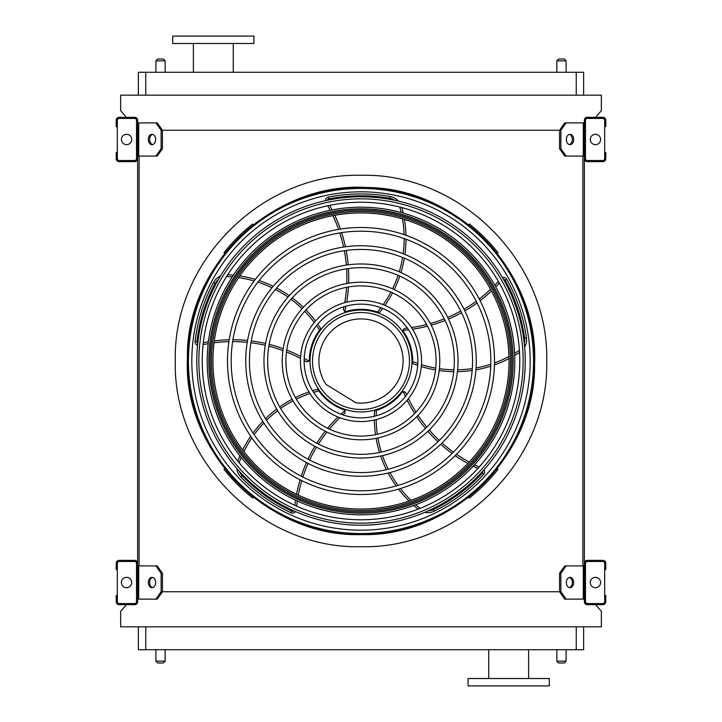 <?xml version="1.0" encoding="UTF-8"?>
<svg xmlns="http://www.w3.org/2000/svg" width="722" height="722" viewBox="0 0 722 722"><rect width="100%" height="100%" fill="white"/><g stroke="black" fill="none" stroke-linecap="round" stroke-linejoin="round"><path stroke-width="1.08" d="M583.629 626.831L583.629 649.719L138.371 649.719L138.371 626.831M126.413 604.675L120.646 611.317L120.646 626.831L601.354 626.831L601.354 611.317L595.587 604.675M584.369 122.866L566.093 122.866L560.877 130.249L161.123 130.249L155.907 122.866L137.631 122.866M155.907 156.087L161.123 148.705L162.432 148.705L157.215 156.087L137.631 156.087L137.631 565.913L157.215 565.913L162.432 573.295L161.123 573.295L155.907 565.913M139.111 156.087L139.111 565.913M566.093 156.087L564.784 156.087L559.568 148.705L560.877 148.705L566.093 156.087L584.369 156.087L584.369 565.913L566.093 565.913L560.877 573.295L559.568 573.295L559.568 591.751L560.877 591.751L566.093 599.134L564.784 599.134L559.568 591.751L162.432 591.751L162.432 573.295M582.889 156.087L582.889 565.913M595.587 117.325L601.354 110.683L601.354 95.169L120.646 95.169L120.646 110.683L126.413 117.325M138.371 95.169L138.371 72.281L145.754 72.281L145.754 95.169M576.246 95.169L576.246 72.281L145.754 72.281M576.246 72.281L583.629 72.281L583.629 95.169M508.685 685.9L549.298 685.9L549.298 678.518L468.073 678.518L468.073 685.9L508.685 685.9M253.927 36.1L172.702 36.1L172.702 43.482L253.927 43.482L253.927 36.1M233.251 43.482L233.251 72.281M556.861 649.719L556.861 661.162L566.093 661.162L566.093 649.719M564.243 663.013L558.711 663.013L564.243 663.013L566.093 661.162M155.907 649.719L155.907 661.162L165.139 661.162L165.139 649.719M163.289 663.013L157.757 663.013L163.289 663.013L165.139 661.162M564.243 58.987L558.711 58.987L564.243 58.987L566.093 60.838L566.093 72.281M163.289 58.987L157.757 58.987L163.289 58.987L165.139 60.838L165.139 72.281M137.631 601.724L137.631 563.322A2.951 2.951 0 0 0 134.68 560.371L119.175 560.371A2.951 2.951 0 0 0 116.215 563.322L116.215 569.604L117.325 569.604L117.325 563.322A1.85 1.85 0 0 1 119.175 561.481L134.68 561.481A1.85 1.85 0 0 1 136.521 563.322L136.521 601.724A1.85 1.85 0 0 1 134.68 603.565L119.175 603.565A1.85 1.85 0 0 1 117.325 601.724L117.325 595.442L116.215 595.442L116.215 601.724A2.951 2.951 0 0 0 119.175 604.675L134.68 604.675A2.951 2.951 0 0 0 137.631 601.724M117.325 569.604L117.325 595.442M126.558 587.69A5.171 5.171 0 0 0 131.034 579.937A5.171 5.171 0 0 0 122.081 579.937A5.171 5.171 0 0 0 126.558 587.69M152.64 587.609A5.171 3.655 90 0 1 149.644 582.519A5.171 3.655 90 0 1 152.64 577.438M155.907 599.134L161.123 591.751L162.432 591.751L157.215 599.134L137.631 599.134M161.123 591.751L161.123 573.295M155.645 582.519A5.171 3.655 90 0 1 151.99 587.69A5.171 3.655 90 0 1 148.335 582.519A5.171 3.655 90 0 1 151.99 577.356A5.171 3.655 90 0 1 155.645 582.519M584.369 563.322L584.369 601.724A2.951 2.951 0 0 0 587.32 604.675L602.825 604.675A2.951 2.951 0 0 0 605.785 601.724L605.785 595.442L604.675 595.442L604.675 601.724A1.85 1.85 0 0 1 602.825 603.565L587.32 603.565A1.85 1.85 0 0 1 585.479 601.724L585.479 563.322A1.85 1.85 0 0 1 587.32 561.481L602.825 561.481A1.85 1.85 0 0 1 604.675 563.322L604.675 569.604L605.785 569.604L605.785 563.322A2.951 2.951 0 0 0 602.825 560.371L587.32 560.371A2.951 2.951 0 0 0 584.369 563.322M604.675 595.442L604.675 569.604M595.442 587.69A5.171 5.171 0 0 0 599.919 579.937A5.171 5.171 0 0 0 590.966 579.937A5.171 5.171 0 0 0 595.442 587.69M584.369 599.134L566.093 599.134M573.665 582.519A5.171 3.655 -90 0 1 570.01 587.69A5.171 3.655 -90 0 1 566.355 582.519A5.171 3.655 -90 0 1 570.01 577.356A5.171 3.655 -90 0 1 573.665 582.519M560.877 591.751L560.877 573.295M569.36 577.438A5.171 3.655 -90 0 1 572.356 582.519A5.171 3.655 -90 0 1 569.36 587.609M559.568 573.295L564.784 565.913L566.093 565.913M584.369 120.276L584.369 158.678A2.951 2.951 0 0 0 587.32 161.629L602.825 161.629A2.951 2.951 0 0 0 605.785 158.678L605.785 152.396L604.675 152.396L604.675 158.678A1.85 1.85 0 0 1 602.825 160.519L587.32 160.519A1.85 1.85 0 0 1 585.479 158.678L585.479 120.276A1.85 1.85 0 0 1 587.32 118.435L602.825 118.435A1.85 1.85 0 0 1 604.675 120.276L604.675 126.558L605.785 126.558L605.785 120.276A2.951 2.951 0 0 0 602.825 117.325L587.32 117.325A2.951 2.951 0 0 0 584.369 120.276M604.675 152.396L604.675 126.558M595.442 144.644A5.171 5.171 0 0 0 599.919 136.891A5.171 5.171 0 0 0 590.966 136.891A5.171 5.171 0 0 0 595.442 144.644M573.665 139.481A5.171 3.655 -90 0 1 570.01 144.644A5.171 3.655 -90 0 1 566.355 139.481A5.171 3.655 -90 0 1 570.01 134.31A5.171 3.655 -90 0 1 573.665 139.481M560.877 148.705L560.877 130.249M559.568 148.705L559.568 130.249L564.784 122.866L566.093 122.866M569.36 134.391A5.171 3.655 -90 0 1 572.356 139.481A5.171 3.655 -90 0 1 569.36 144.562M137.631 158.678L137.631 120.276A2.951 2.951 0 0 0 134.68 117.325L119.175 117.325A2.951 2.951 0 0 0 116.215 120.276L116.215 126.558L117.325 126.558L117.325 120.276A1.85 1.85 0 0 1 119.175 118.435L134.68 118.435A1.85 1.85 0 0 1 136.521 120.276L136.521 158.678A1.85 1.85 0 0 1 134.68 160.519L119.175 160.519A1.85 1.85 0 0 1 117.325 158.678L117.325 152.396L116.215 152.396L116.215 158.678A2.951 2.951 0 0 0 119.175 161.629L134.68 161.629A2.951 2.951 0 0 0 137.631 158.678M117.325 126.558L117.325 152.396M126.558 144.644A5.171 5.171 0 0 0 131.034 136.891A5.171 5.171 0 0 0 122.081 136.891A5.171 5.171 0 0 0 126.558 144.644M152.64 144.562A5.171 3.655 90 0 1 149.644 139.481A5.171 3.655 90 0 1 152.64 134.391M155.907 122.866L157.215 122.866L162.432 130.249L162.432 148.705M161.123 148.705L161.123 130.249M155.645 139.481A5.171 3.655 90 0 1 151.99 144.644A5.171 3.655 90 0 1 148.335 139.481A5.171 3.655 90 0 1 151.99 134.31A5.171 3.655 90 0 1 155.645 139.481M361 533.558A172.558 172.558 0 0 0 510.445 274.721A172.558 172.558 0 0 0 211.555 274.721A172.558 172.558 0 0 0 361 533.558M361 530.174A169.174 169.174 0 0 0 507.512 276.409A169.174 169.174 0 0 0 214.488 276.409A169.174 169.174 0 0 0 361 530.174M361 490.816A129.816 129.816 0 0 0 473.424 296.092A129.816 129.816 0 0 0 248.576 296.092A129.816 129.816 0 0 0 361 490.816M361 494.507A133.507 133.507 0 0 0 476.619 294.251A133.507 133.507 0 0 0 245.381 294.251A133.507 133.507 0 0 0 361 494.507M361 472.576A111.576 111.576 0 0 0 457.622 305.216A111.576 111.576 0 0 0 264.378 305.216A111.576 111.576 0 0 0 361 472.576M361 476.267A115.267 115.267 0 0 0 460.826 303.366A115.267 115.267 0 0 0 261.174 303.366A115.267 115.267 0 0 0 361 476.267M361 454.337A93.337 93.337 0 0 0 441.828 314.332A93.337 93.337 0 0 0 280.172 314.332A93.337 93.337 0 0 0 361 454.337M361 458.028A97.028 97.028 0 0 0 445.032 312.491A97.028 97.028 0 0 0 276.968 312.491A97.028 97.028 0 0 0 361 458.028M361 436.097A75.097 75.097 0 0 0 426.034 323.456A75.097 75.097 0 0 0 295.966 323.456A75.097 75.097 0 0 0 361 436.097M361 439.788A78.788 78.788 0 0 0 429.229 321.606A78.788 78.788 0 0 0 292.771 321.606A78.788 78.788 0 0 0 361 439.788M361 417.857A56.857 56.857 0 0 0 410.24 332.571A56.857 56.857 0 0 0 311.76 332.571A56.857 56.857 0 0 0 361 417.857M361 421.549A60.549 60.549 0 0 0 413.435 330.721A60.549 60.549 0 0 0 308.565 330.721A60.549 60.549 0 0 0 361 421.549M343.97 306.751A144.96 144.96 0 0 1 343.392 309.449L344.782 311.651A1.85 1.85 0 0 0 345.739 311.615A51.686 51.686 0 0 1 377.516 312.021L377.877 312.139M379.366 312.689L377.516 312.021L379.366 312.689A116.549 116.549 0 0 0 382.705 308.447M327.743 205.752A144.96 144.96 0 0 1 330.234 210.292M332.905 215.634A144.96 144.96 0 0 1 338.582 229.388M339.791 232.935A144.96 144.96 0 0 1 343.609 247.05M344.34 250.678A144.96 144.96 0 0 1 346.343 265.082M346.623 268.783A144.96 144.96 0 0 1 346.786 283.502M346.587 287.302A144.96 144.96 0 0 1 344.746 302.671M398.391 201.086A14.765 14.765 0 0 0 390.024 196.474A167.062 167.062 0 0 0 328.375 197.151A3.691 3.691 0 0 0 325.405 200.68M384.925 305.379A116.549 116.549 0 0 0 392.569 292.861M394.239 289.567A116.549 116.549 0 0 0 399.78 276.102M400.927 272.564A116.549 116.549 0 0 0 404.338 258.187M404.916 254.433A116.549 116.549 0 0 0 406.008 239.244M405.963 235.3A116.549 116.549 0 0 0 404.446 219.47M403.201 213.089A116.549 116.549 0 0 0 401.829 207.575M407.334 328.041A144.96 144.96 0 0 1 404.591 328.329L402.921 330.324A1.85 1.85 0 0 0 403.255 331.227A51.686 51.686 0 0 1 412.686 361.578L412.677 361.948M412.623 363.536L412.686 361.578L412.623 363.536A116.549 116.549 0 0 0 417.686 365.404M498.37 281.399A144.96 144.96 0 0 1 494.823 285.172M490.563 289.36A144.96 144.96 0 0 1 479.246 299.016M476.249 301.255A144.96 144.96 0 0 1 463.993 309.251M460.78 311.065A144.96 144.96 0 0 1 447.694 317.418M444.265 318.826A144.96 144.96 0 0 1 430.312 323.537M426.639 324.521A144.96 144.96 0 0 1 411.45 327.517M524.641 347.147A14.765 14.765 0 0 0 526.437 337.761A167.062 167.062 0 0 0 506.745 279.342A3.691 3.691 0 0 0 502.476 277.6M421.296 366.568A116.549 116.549 0 0 0 435.556 369.962M439.211 370.539A116.549 116.549 0 0 0 453.723 371.649M457.441 371.64A116.549 116.549 0 0 0 472.17 370.449M475.924 369.835A116.549 116.549 0 0 0 490.707 366.18M494.444 364.917A116.549 116.549 0 0 0 509.028 358.581M514.714 355.432A116.549 116.549 0 0 0 519.533 352.417M361 411.946A50.946 50.946 0 0 0 405.123 335.522A50.946 50.946 0 0 0 316.877 335.522A50.946 50.946 0 0 0 361 411.946M406.657 394.88A144.96 144.96 0 0 1 405.547 392.362L403.129 391.396A1.85 1.85 0 0 0 402.371 391.983A51.686 51.686 0 0 1 376.424 410.331L376.063 410.448M374.537 410.881L376.424 410.331L374.537 410.881A116.549 116.549 0 0 0 374.33 416.269M479.155 467.044A144.96 144.96 0 0 1 474.471 464.842M469.165 462.089A144.96 144.96 0 0 1 456.494 454.3M453.434 452.143A144.96 144.96 0 0 1 442.044 442.965M439.319 440.465A144.96 144.96 0 0 1 429.238 429.978M426.837 427.153A144.96 144.96 0 0 1 418.047 415.34M415.98 412.154A144.96 144.96 0 0 1 408.435 398.634M424.744 512.349A14.765 14.765 0 0 0 434.229 511.167A167.062 167.062 0 0 0 483.704 474.381A3.691 3.691 0 0 0 484.029 469.778M374.339 420.06A116.549 116.549 0 0 0 375.512 434.68M376.099 438.326A116.549 116.549 0 0 0 379.519 452.477M380.675 456.006A116.549 116.549 0 0 0 386.369 469.652M388.111 473.036A116.549 116.549 0 0 0 396.152 485.96M398.508 489.128A116.549 116.549 0 0 0 409.049 501.041M413.796 505.472A116.549 116.549 0 0 0 418.155 509.118M342.887 414.897A144.96 144.96 0 0 1 344.935 413.056L345.116 410.457A1.85 1.85 0 0 0 344.313 409.925A51.686 51.686 0 0 1 318.844 390.918L318.628 390.611M317.743 389.293L318.844 390.918L317.743 389.293A116.549 116.549 0 0 0 312.554 390.764M296.652 506.14A144.96 144.96 0 0 1 297.311 501.005M298.285 495.111A144.96 144.96 0 0 1 301.778 480.644M302.888 477.08A144.96 144.96 0 0 1 308.095 463.407M309.63 460.04A144.96 144.96 0 0 1 316.48 447.207M318.429 444.057A144.96 144.96 0 0 1 326.949 432.054M329.34 429.094A144.96 144.96 0 0 1 339.863 417.74M236.762 468.397A14.765 14.765 0 0 0 240.814 477.043A167.062 167.062 0 0 0 291.092 512.737A3.691 3.691 0 0 0 295.569 511.627M308.953 391.938A116.549 116.549 0 0 0 295.406 397.569M292.121 399.257A116.549 116.549 0 0 0 279.721 406.883M276.725 409.076A116.549 116.549 0 0 0 265.506 418.706M262.826 421.404A116.549 116.549 0 0 0 253.016 433.047M250.733 436.268A116.549 116.549 0 0 0 242.664 449.968M239.921 455.853A116.549 116.549 0 0 0 237.791 461.123M304.142 360.431A144.96 144.96 0 0 1 306.534 361.812L309.052 361.171A1.85 1.85 0 0 0 309.314 360.251A51.686 51.686 0 0 1 319.521 330.153L319.747 329.855M320.721 328.6L319.521 330.153L320.721 328.6A116.549 116.549 0 0 0 317.725 324.124M203.081 344.656A144.96 144.96 0 0 1 208.162 343.69M214.073 342.797A144.96 144.96 0 0 1 228.91 341.65M232.646 341.596A144.96 144.96 0 0 1 247.258 342.327M250.931 342.751A144.96 144.96 0 0 1 265.254 345.296M268.846 346.181A144.96 144.96 0 0 1 282.907 350.567M286.453 351.93A144.96 144.96 0 0 1 300.505 358.437M220.472 276.03A14.765 14.765 0 0 0 213.495 282.555A167.062 167.062 0 0 0 195.084 341.398A3.691 3.691 0 0 0 197.53 345.315M315.496 321.055A116.549 116.549 0 0 0 305.947 309.918M303.33 307.319A116.549 116.549 0 0 0 292.248 297.879M289.233 295.704A116.549 116.549 0 0 0 276.616 288.015M273.214 286.3A116.549 116.549 0 0 0 259.108 280.569M255.344 279.387A116.549 116.549 0 0 0 239.821 275.948M233.368 275.154A116.549 116.549 0 0 0 227.701 274.757M361 409.473A48.473 48.473 0 0 0 402.975 336.768A48.473 48.473 0 0 0 319.025 336.768A48.473 48.473 0 0 0 361 409.473M355.964 402.786A42.093 42.093 0 0 0 402.804 356.081A42.093 42.093 0 0 0 346.407 321.525A42.093 42.093 0 0 0 326.055 384.456L355.964 402.786M247.556 228.233C246.103 229.479 246.103 229.479 247.556 228.233C246.103 229.479 246.103 229.479 247.556 228.233C246.103 229.479 246.103 229.479 247.556 228.233L247.375 228.387M249.252 226.798C250.724 225.58 250.724 225.58 249.252 226.798C250.724 225.58 250.724 225.58 249.252 226.798C250.724 225.58 250.724 225.58 249.252 226.798M226.798 249.252C225.58 250.724 225.58 250.724 226.798 249.252C225.58 250.724 225.58 250.724 226.798 249.252L226.645 249.433M228.233 247.556C229.479 246.103 229.479 246.103 228.233 247.556C229.479 246.103 229.479 246.103 228.233 247.556C229.479 246.103 229.479 246.103 228.233 247.556L228.387 247.375M253.458 224.741L252.709 223.991A174.634 174.634 0 0 0 223.991 252.709L224.732 253.449M249.252 495.202C250.724 496.42 250.724 496.42 249.252 495.202C250.724 496.42 250.724 496.42 249.252 495.202L249.433 495.355M247.556 493.767C246.103 492.521 246.103 492.521 247.556 493.767C246.103 492.521 246.103 492.521 247.556 493.767L247.375 493.613M228.233 474.444C229.479 475.897 229.479 475.897 228.233 474.444C229.479 475.897 229.479 475.897 228.233 474.444C229.479 475.897 229.479 475.897 228.233 474.444L228.387 474.625M226.798 472.748C225.58 471.276 225.58 471.276 226.798 472.748C225.58 471.276 225.58 471.276 226.798 472.748C225.58 471.276 225.58 471.276 226.798 472.748M224.732 468.551L223.991 469.291A174.634 174.634 0 0 0 252.709 498.009L253.458 497.259M474.625 228.387L474.444 228.233C475.897 229.479 475.897 229.479 474.444 228.233C475.897 229.479 475.897 229.479 474.444 228.233A174.634 174.634 0 0 0 472.748 226.798C471.276 225.58 471.276 225.58 472.748 226.798C471.276 225.58 471.276 225.58 472.748 226.798L472.567 226.645M493.767 247.556C492.521 246.103 492.521 246.103 493.767 247.556C492.521 246.103 492.521 246.103 493.767 247.556C492.521 246.103 492.521 246.103 493.767 247.556L493.613 247.375M495.202 249.252C496.42 250.724 496.42 250.724 495.202 249.252C496.42 250.724 496.42 250.724 495.202 249.252C496.42 250.724 496.42 250.724 495.202 249.252M497.268 253.449L498.009 252.709A174.634 174.634 0 0 0 469.291 223.991L468.542 224.741M495.202 472.748C496.42 471.276 496.42 471.276 495.202 472.748C496.42 471.276 496.42 471.276 495.202 472.748L495.355 472.567M493.767 474.444C492.521 475.897 492.521 475.897 493.767 474.444C492.521 475.897 492.521 475.897 493.767 474.444L493.613 474.625M474.444 493.767C475.897 492.521 475.897 492.521 474.444 493.767C475.897 492.521 475.897 492.521 474.444 493.767C475.897 492.521 475.897 492.521 474.444 493.767L474.625 493.613M472.748 495.202C471.276 496.42 471.276 496.42 472.748 495.202C471.276 496.42 471.276 496.42 472.748 495.202C471.276 496.42 471.276 496.42 472.748 495.202M468.542 497.259L469.291 498.009A174.634 174.634 0 0 0 498.009 469.291L497.268 468.551M361 519.768A158.768 158.768 0 0 0 519.768 361A158.768 158.768 0 0 0 361 202.232A158.768 158.768 0 0 0 202.232 361A158.768 158.768 0 0 0 361 519.768M361 196.772A164.228 164.228 0 0 1 503.225 443.109A164.228 164.228 0 0 1 218.775 443.109A164.228 164.228 0 0 1 361 196.772M361 523.152A162.152 162.152 0 0 0 523.152 361A162.152 162.152 0 0 0 361 198.848A162.152 162.152 0 0 0 198.848 361A162.152 162.152 0 0 0 361 523.152M361 207.187A153.813 153.813 0 0 1 494.209 437.911A153.813 153.813 0 0 1 227.791 437.911A153.813 153.813 0 0 1 361 207.187M361 212.945A148.055 148.055 0 0 0 232.782 435.023A148.055 148.055 0 0 0 489.218 435.023A148.055 148.055 0 0 0 361 212.945A148.055 148.055 0 0 0 232.782 435.023A148.055 148.055 0 0 0 489.218 435.023A148.055 148.055 0 0 0 361 212.945M361 546.707C261.77 549.271 172.729 460.23 175.293 361C172.729 261.77 261.77 172.729 361 175.293C460.23 172.729 549.271 261.77 546.707 361C549.271 460.23 460.23 549.271 361 546.707M145.754 626.831L145.754 649.719M576.246 649.719L576.246 626.831M566.093 60.838L556.861 60.838L556.861 72.281M165.139 60.838L155.907 60.838L155.907 72.281M138.714 599.134L138.714 565.913M583.286 599.134L583.286 565.913M583.286 156.087L583.286 122.866M138.714 156.087L138.714 122.866M361 534.397A173.397 173.397 0 0 0 511.167 274.297A173.397 173.397 0 0 0 210.833 274.297A173.397 173.397 0 0 0 361 534.397M377.516 312.021A114.708 114.708 0 0 0 380.918 307.743M383.174 304.657A114.708 114.708 0 0 0 390.882 292.103M392.551 288.809A114.708 114.708 0 0 0 398.093 275.353M399.221 271.824A114.708 114.708 0 0 0 402.587 257.465M403.156 253.72A114.708 114.708 0 0 0 404.167 238.576M404.103 234.641A114.708 114.708 0 0 0 402.47 218.874M401.179 212.53A114.708 114.708 0 0 0 399.898 207.53A12.924 12.924 0 0 0 399.753 207.034M394.6 200.247A12.924 12.924 0 0 0 389.7 198.297A165.221 165.221 0 0 0 328.736 198.965A1.85 1.85 0 0 0 327.319 200.265M329.647 205.364A146.801 146.801 0 0 1 332.12 209.921M334.782 215.291A146.801 146.801 0 0 1 340.441 229.091M341.632 232.637A146.801 146.801 0 0 1 345.441 246.789M346.172 250.417A146.801 146.801 0 0 1 348.175 264.821M348.455 268.512A146.801 146.801 0 0 1 348.645 283.186M348.455 286.959A146.801 146.801 0 0 1 346.704 302.166M345.973 306.164A146.801 146.801 0 0 1 344.782 311.651M328.375 197.151L328.736 198.965M390.024 196.474L389.7 198.297M400.746 207.286L399.898 207.53M412.686 361.578A114.708 114.708 0 0 0 417.803 363.491M421.44 364.682A114.708 114.708 0 0 0 435.754 368.13M439.409 368.698A114.708 114.708 0 0 0 453.921 369.808M457.631 369.799A114.708 114.708 0 0 0 472.314 368.563M476.06 367.94A114.708 114.708 0 0 0 490.77 364.222M494.489 362.94A114.708 114.708 0 0 0 508.983 356.524M514.624 353.338A114.708 114.708 0 0 0 518.983 350.567A12.924 12.924 0 0 0 519.407 350.278M524.262 343.284A12.924 12.924 0 0 0 524.614 338.022A165.221 165.221 0 0 0 505.138 280.244A1.85 1.85 0 0 0 503.46 279.297M499.335 283.087A146.801 146.801 0 0 1 495.761 286.851M491.474 291.038A146.801 146.801 0 0 1 480.103 300.677M477.098 302.915A146.801 146.801 0 0 1 464.815 310.911M461.593 312.725A146.801 146.801 0 0 1 448.506 319.079M445.086 320.487A146.801 146.801 0 0 1 431.187 325.207M427.541 326.191A146.801 146.801 0 0 1 412.542 329.223M408.508 329.764A146.801 146.801 0 0 1 402.921 330.324M506.745 279.342L505.138 280.244M526.437 337.761L524.614 338.022M519.47 351.298L518.983 350.567M376.424 410.331A114.708 114.708 0 0 0 376.189 415.791M376.18 419.617A114.708 114.708 0 0 0 377.326 434.301M377.904 437.956A114.708 114.708 0 0 0 381.333 452.089M382.498 455.618A114.708 114.708 0 0 0 388.21 469.201M389.952 472.567A114.708 114.708 0 0 0 398.039 485.419M400.403 488.559A114.708 114.708 0 0 0 410.989 500.355M415.764 504.732A114.708 114.708 0 0 0 419.735 508.026A12.924 12.924 0 0 0 420.15 508.333M428.308 510.797A12.924 12.924 0 0 0 433.417 509.506A165.221 165.221 0 0 0 482.35 473.127A1.85 1.85 0 0 0 482.729 471.24M477.847 468.488A146.801 146.801 0 0 1 473.163 466.25M467.856 463.47A146.801 146.801 0 0 1 455.167 455.636M452.116 453.461A146.801 146.801 0 0 1 440.718 444.256M437.992 441.747A146.801 146.801 0 0 1 427.911 431.269M425.511 428.453A146.801 146.801 0 0 1 416.729 416.693M414.672 413.525A146.801 146.801 0 0 1 407.145 400.196M405.385 396.531A146.801 146.801 0 0 1 403.129 391.396M483.704 474.381L482.35 473.127M434.229 511.167L433.417 509.506M419.193 508.712L419.735 508.026M318.844 390.918A114.708 114.708 0 0 0 313.583 392.371M309.946 393.544A114.708 114.708 0 0 0 296.327 399.176M293.042 400.863A114.708 114.708 0 0 0 280.65 408.49M277.654 410.683A114.708 114.708 0 0 0 266.499 420.312M263.837 423.02A114.708 114.708 0 0 0 254.117 434.671M251.861 437.893A114.708 114.708 0 0 0 243.91 451.602M241.22 457.504A114.708 114.708 0 0 0 239.325 462.297A12.924 12.924 0 0 0 239.153 462.784M239.334 471.304A12.924 12.924 0 0 0 242.141 475.762A165.221 165.221 0 0 0 291.859 511.059A1.85 1.85 0 0 0 293.773 510.833M294.883 505.346A146.801 146.801 0 0 1 295.56 500.202M296.562 494.29A146.801 146.801 0 0 1 300.099 479.805M301.218 476.231A146.801 146.801 0 0 1 306.462 462.549M307.996 459.183A146.801 146.801 0 0 1 314.846 446.349M316.787 443.2A146.801 146.801 0 0 1 325.261 431.214M327.626 428.272A146.801 146.801 0 0 1 337.977 417M340.928 414.193A146.801 146.801 0 0 1 345.116 410.457M291.092 512.737L291.859 511.059M240.814 477.043L242.141 475.762M238.495 461.99L239.325 462.297M319.521 330.153A114.708 114.708 0 0 0 316.507 325.595M314.269 322.499A114.708 114.708 0 0 0 304.711 311.29M302.094 308.682A114.708 114.708 0 0 0 291.002 299.26M287.997 297.085A114.708 114.708 0 0 0 275.389 289.45M271.995 287.762A114.708 114.708 0 0 0 257.907 282.112M254.144 280.966A114.708 114.708 0 0 0 238.648 277.645M232.213 276.905A114.708 114.708 0 0 0 227.06 276.58A12.924 12.924 0 0 0 226.546 276.571M218.504 279.369A12.924 12.924 0 0 0 215.129 283.421A165.221 165.221 0 0 0 196.925 341.614A1.85 1.85 0 0 0 197.729 343.365M203.288 342.724A146.801 146.801 0 0 1 208.387 341.777M214.317 340.91A146.801 146.801 0 0 1 229.19 339.791M232.935 339.755A146.801 146.801 0 0 1 247.574 340.504M251.247 340.928A146.801 146.801 0 0 1 265.57 343.482M269.162 344.349A146.801 146.801 0 0 1 283.177 348.708M286.706 350.053A146.801 146.801 0 0 1 300.623 356.415M304.206 358.347A146.801 146.801 0 0 1 309.052 361.171M195.084 341.398L196.925 341.614M213.495 282.555L215.129 283.421M227.096 275.696L227.06 276.58M361 513.171A152.171 152.171 0 0 1 208.829 361A152.171 152.171 0 0 1 361 208.829A152.171 152.171 0 0 1 513.171 361A152.171 152.171 0 0 1 361 513.171M361 210.12A150.88 150.88 0 0 0 230.336 436.44A150.88 150.88 0 0 0 491.664 436.44A150.88 150.88 0 0 0 361 210.12M361 211.474A149.526 149.526 0 0 1 490.491 435.763A149.526 149.526 0 0 1 231.509 435.763A149.526 149.526 0 0 1 361 211.474M528.621 678.518L528.621 649.719M488.749 678.518L488.749 649.719M193.379 43.482L193.379 72.281M155.907 60.838L157.757 58.987M556.861 60.838L558.711 58.987M155.907 661.162L157.757 663.013M556.861 661.162L558.711 663.013M361 534.587C452.134 537.385 536.311 454.418 534.569 363.726C539.163 273.133 457.631 187.567 366.451 187.494C273.467 181.583 185.482 265.66 187.431 358.274C182.576 450.781 267.871 537.574 361 534.587"/></g></svg>
